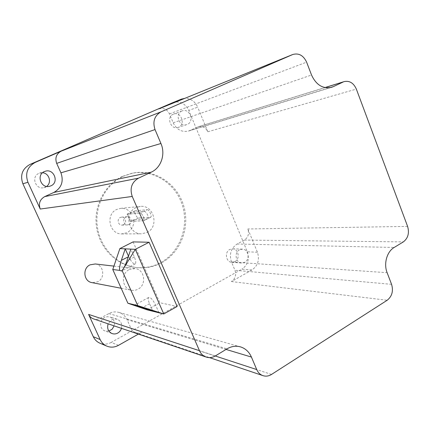 <?xml version="1.0" encoding="UTF-8"?>
<svg xmlns="http://www.w3.org/2000/svg" width="430" height="430" viewBox="0 0 430 430"><rect width="100%" height="100%" fill="white"/><g stroke="black" fill="none" stroke-linecap="round" stroke-linejoin="round"><path stroke-width="0.32" stroke-dasharray="2.15 1.61" d="M133.784 219.66L130.279 221.391L127.097 214.151L140.223 213.151C141.943 212.812 145.335 220.009 143.77 220.665L131.693 221.321C130.086 221.59 126.855 214.694 128.307 214.102L140.223 213.151C141.943 212.812 145.335 220.009 143.77 220.665L147.167 218.924L133.784 219.66C134.155 225.551 131.892 229.9 127.006 232.705L121.749 233.92C109.365 234.447 105.216 214.296 116.75 209.453L120.76 208.351C124.635 208.125 127.92 209.485 130.618 212.431L143.878 211.356C146.103 210.77 149.769 217.816 147.425 218.849L147.167 218.924M147.237 209.706C148.99 209.345 152.365 216.516 150.758 217.188L138.449 217.983C136.81 218.268 133.596 211.404 135.084 210.791L147.237 209.706L140.223 213.151L143.878 211.356M95.304 263.972C103.775 264.821 105.554 278.156 97.691 281.784L92.305 282.693M129.204 269.589L135.197 268.562C144.802 269.524 146.834 284.983 137.928 289.229C135.73 290.384 133.445 290.696 131.075 290.169C121.921 288.53 120.556 273.571 129.204 269.589M123.491 224.745L121.986 225.116C118.062 225.401 116.643 219.031 120.287 217.478L121.674 217.118C125.646 216.709 127.178 223.149 123.491 224.745M129.118 224.525L127.586 224.901C123.593 225.196 122.152 218.698 125.861 217.112L127.269 216.742C131.306 216.333 132.865 222.901 129.118 224.525M146.942 232.512C159.546 226.9 153.951 204.605 140.32 206.416L136.073 207.593C123.845 212.769 128.258 234.377 141.379 233.812L146.942 232.512M122.475 176.402L131.548 173.392C153.247 168.823 175.676 183.422 182.39 205.271C189.297 227.061 179.67 252.63 160.191 262.886C152.338 266.976 143.996 268.476 135.17 267.379C116.079 264.907 99.411 247.863 96.487 226.927C93.477 206.013 104.748 184.529 122.475 176.402M123.431 176.198L132.531 173.177C154.289 168.598 176.784 183.25 183.513 205.174C190.436 227.035 180.788 252.684 161.255 262.977C153.381 267.084 145.018 268.589 136.165 267.492C117.019 265.014 100.297 247.906 97.368 226.9C94.347 205.911 105.651 184.352 123.431 176.198M108.892 331.095L104.727 330.842C99.373 328.95 99.287 320.087 104.597 317.501L107.274 316.684L109.983 317.007C113.633 318.689 115.02 321.645 114.133 325.87M121.459 328.353C122.362 324.01 120.943 320.973 117.207 319.248L114.842 318.893L112.069 319.576L108.156 323.844M46.639 186.394L43.919 187.668C35.561 190.022 30.82 176.477 38.936 173.344L42.543 172.763M178.67 127.21L178.09 127.436C170.866 130.166 166.018 117.019 173.242 114.23L173.559 114.1C180.826 111.064 185.964 124.318 178.67 127.21M181.825 111.042C174.446 113.885 179.401 127.387 186.776 124.603L187.367 124.372C194.811 121.416 189.565 107.806 182.148 110.908L181.825 111.042M234.866 261.65L231.797 262.322C225.944 262.149 224.347 252.055 229.776 249.47L232.619 248.809C238.569 248.787 240.343 258.978 234.866 261.65M239.521 249.83C233.99 252.48 235.619 262.832 241.585 263.004L244.713 262.316C250.298 259.575 248.486 249.126 242.423 249.147L239.521 249.83M133.09 241.891L159.89 302.741L177.155 306.461M147.076 309.826L159.89 302.741M118.476 345.349L111.214 342.409L241.956 269.121L251.937 269.975C257.946 265.692 259.774 259.774 257.414 252.216L247.847 228.975C249.335 233.748 248.18 237.446 244.385 240.058L237.102 244.009C230.931 248.26 229.056 254.243 231.474 261.961L234.952 270.266C236.468 275.05 235.291 278.812 231.426 281.559L251.937 269.975M111.214 342.409C107.607 344.349 103.947 344.65 100.238 343.317M172.779 102.641C179.767 100.663 185.104 103.254 188.797 110.419L197.703 107.161C194.94 101.286 190.63 98.352 184.766 98.362M257.414 252.216L247.336 251.808L188.797 110.419M247.336 251.808C249.647 259.177 247.852 264.95 241.956 269.121M138.406 334.094L142.067 332.03C139.89 333.207 137.675 333.406 135.428 332.621C133.413 331.842 131.929 330.423 130.967 328.369L127.033 319.63C125.367 316.088 122.743 313.712 119.158 312.497C115.681 311.454 112.257 311.809 108.887 313.572L100.26 318.248C98.153 319.356 95.997 319.592 93.778 318.969M158.928 108.855C163.507 107.554 167.017 109.231 169.458 113.896L173.188 122.803C176.703 129.688 181.82 132.435 188.539 131.053L198.466 126.71C202.605 125.856 205.728 127.549 207.83 131.773L197.703 107.161M127.097 214.151L130.618 212.431M130.279 221.391L143.529 220.735L150.516 217.263M128.489 256.183L128.678 256.608C131.257 261.811 133.467 264.23 135.299 263.864C136.165 262.891 135.853 260.612 134.364 257.032L130.87 249.12M158.987 312.782L155.585 305.08C152.827 299.602 150.511 297.071 148.635 297.485C147.882 298.415 148.183 300.489 149.543 303.714L152.585 310.578M138.449 217.983L131.693 221.321M135.283 210.732L128.5 214.043M271.518 374.444L142.067 332.03M231.426 281.559L387.177 300.258M207.83 131.773L356.346 89.085M407.602 226.406L247.847 228.975M173.188 122.803L311.53 75.003M189.931 130.526L329.767 87.725M169.458 113.896L306.622 62.162M325.042 87.607L197.633 127.022M237.102 244.009L394.16 247.47M231.474 261.961L387.134 272.711M244.385 240.058L403.313 241.913M391.579 284.343L234.952 270.266M127.033 319.63L226.051 349.429M108.887 313.572L227.008 348.848M130.967 328.369L215.253 355.981M215.344 355.927L100.26 318.248M128.678 256.608L128.28 256.812M134.364 257.032L126.904 260.886M155.585 305.08L148.307 309.106M149.543 303.714L142.996 307.316M150.758 217.188L147.425 218.849M135.084 210.791L128.307 214.102M113.923 266.111L135.197 268.562M127.586 224.901L121.986 225.116M120.76 208.351L140.32 206.416M131.548 173.392L132.531 173.177M111.838 333.476L104.727 330.842M49.525 186.303L43.919 187.668M186.776 124.603L178.09 127.436M241.585 263.004L231.797 262.322M188.539 131.053L331.508 87.333M119.158 312.497L239.832 346.704M242.423 249.147L232.619 248.809M182.148 110.908L173.559 114.1M45.161 171.291L39.662 173.07M117.207 319.248L109.983 317.007M135.17 267.379L136.165 267.492M121.749 233.92L141.379 233.812M127.269 216.742L121.674 217.118M198.466 126.71L324.892 87.575M135.428 332.621L209.507 357.61M135.299 263.864L121.609 270.997M148.635 297.485L135.509 304.65M121.174 288.261L131.075 290.169"/><path stroke-width="0.64" d="M92.305 282.693L91.649 282.569C83.587 281.118 82.393 268.25 90.015 264.842L95.304 263.972L113.923 266.111M114.133 325.87L112.176 329.176L108.892 331.095M108.156 323.844C106.866 328.251 108.097 331.465 111.838 333.476C113.816 334.239 115.783 334.099 117.734 333.062C119.561 331.998 120.803 330.428 121.459 328.353M44.419 171.57C36.098 174.784 40.958 188.722 49.525 186.303L50.896 185.841C59.458 182.427 53.863 168.135 45.161 171.291L44.419 171.57M112.767 269.513L119.873 248.588L125.237 248.846L121.335 260.381C119.868 264.896 119.303 268.234 119.653 270.395L112.767 269.513L127.882 303.231L135.095 304.972L152.892 311.266L158.987 312.782L137.745 305.612L163.776 313.97L158.987 312.782M119.873 248.588L133.09 241.891L149.119 242.251L177.155 306.461L163.776 313.97L135.294 249.335L149.119 242.251M152.585 310.578L152.892 311.266L147.076 309.826L127.882 303.231M44.715 196.607L53.89 192.43C61.528 187.964 63.877 181.422 60.926 172.812L56.685 163.389C54.846 157.96 56.314 153.897 61.076 151.215L35.206 162.416C27.337 166.835 24.918 173.451 27.95 182.272L40.232 209.034C38.361 203.589 39.856 199.445 44.715 196.607L138.465 178.176C131.682 182.293 129.602 188.388 132.236 196.456L199.466 350.687C200.831 353.707 202.939 355.787 205.782 356.927C209.023 358.082 212.21 357.749 215.344 355.927L227.008 348.848C231.56 346.198 236.167 345.575 240.843 346.988C245.664 348.644 249.19 352.003 251.426 357.067L256.726 369.569C258.016 372.498 260.005 374.492 262.692 375.546C265.692 376.594 268.632 376.223 271.518 374.444L387.177 300.258C392.052 296.34 393.52 291.035 391.579 284.343L387.134 272.711C383.501 263.73 386.909 251.609 394.16 247.47L403.313 241.913C408.07 238.252 409.5 233.081 407.602 226.406L356.346 89.085C353.632 83.044 349.612 80.539 344.296 81.571L325.042 87.607M27.95 182.272L22.881 183.766L93.294 336.717L100.136 339.533C101.518 342.457 103.614 344.597 106.414 345.951C110.435 347.703 114.455 347.504 118.476 345.349L138.406 334.094M93.778 318.969L93.224 318.781C91.138 317.958 89.601 316.502 88.602 314.411L100.136 339.533M100.238 343.317L99.432 342.973C96.691 341.651 94.648 339.566 93.294 336.717M22.881 183.766C19.925 175.193 22.285 168.759 29.955 164.453L35.206 162.416M184.766 98.362L181.352 99.147L172.559 102.732L29.955 164.453M172.559 102.732L181.352 99.147M42.543 172.763C49.17 173.07 52.046 182.702 46.639 186.394M329.767 87.725L333.304 86.645L331.508 87.333C322.812 89.048 316.152 84.936 311.53 75.003L306.622 62.162C303.419 55.411 298.818 52.852 292.808 54.486L161.067 111.838C154.477 115.622 152.462 121.534 155.026 129.57L56.685 163.389M181.127 99.239L158.772 108.919L292.808 54.486M333.304 86.645L343.226 81.98M138.465 178.176L151.231 172.177C161.164 167.754 165.695 154.198 160.933 143.507L155.026 129.57M137.745 305.612L122.179 270.723L121.857 270.68C123.603 268.761 125.286 265.498 126.904 260.886L130.87 249.12L125.237 248.846L128.489 256.183M130.87 249.12L135.294 249.335L122.179 270.723M137.401 305.531L135.095 304.972M119.653 270.395L121.609 270.997L121.857 270.68M132.236 196.456L40.232 209.034M88.602 314.411L199.466 350.687M292.604 54.572L158.772 108.919M61.076 151.215L161.067 111.838M226.051 349.429L251.426 357.067M215.253 355.981L256.726 369.569M53.89 192.43L151.231 172.177M60.926 172.812L160.933 143.507M128.28 256.812L121.335 260.381M142.996 307.316L142.384 307.654M106.414 345.951L99.432 342.973M239.832 346.704L240.843 346.988M324.892 87.575L344.296 81.571M93.224 318.781L205.782 356.927M209.507 357.61L262.692 375.546M135.509 304.65L135.24 304.795M91.649 282.569L121.174 288.261"/></g></svg>
